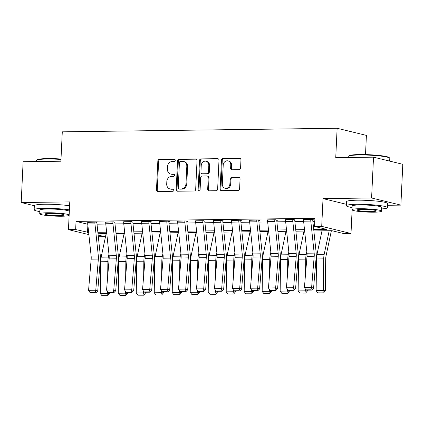 <?xml version="1.0" encoding="UTF-8"?>
<svg xmlns="http://www.w3.org/2000/svg" width="424" height="424" viewBox="0 0 424 424"><rect width="100%" height="100%" fill="white"/><g stroke="black" fill="none" stroke-linecap="round" stroke-linejoin="round"><path stroke-width="0.64" d="M175.271 160.346A1.129 0.981 -76.3 0 0 174.333 159.233L159.329 159.429A1.611 1.399 -76.3 0 0 157.839 161.051L156.477 189.894A1.611 1.399 -76.3 0 0 157.813 191.478L172.822 191.288A1.129 0.981 -76.3 0 0 172.928 189.04L170.983 189.067A5.162 4.484 -76.3 0 1 170.008 188.956A5.162 4.484 -76.3 0 1 166.706 184L166.823 181.594A5.162 4.484 -76.3 0 1 171.582 176.405L173.527 176.384A1.129 0.981 -76.3 0 0 173.628 174.137L171.688 174.163A5.162 4.484 -76.3 0 1 170.708 174.052A5.162 4.484 -76.3 0 1 167.411 169.097L167.522 166.69A5.162 4.484 -76.3 0 1 172.287 161.502L174.227 161.48A1.129 0.981 -76.3 0 0 175.271 160.346M239.094 169.685A1.611 1.399 -76.3 0 0 240.578 168.063L240.959 159.97A1.611 1.399 -76.3 0 0 239.624 158.391L222.955 158.603A1.611 1.399 -76.3 0 0 221.471 160.224L220.109 189.072A1.611 1.399 -76.3 0 0 221.445 190.657L238.113 190.44A1.611 1.399 -76.3 0 0 239.602 188.818L240.064 179.045A1.611 1.399 -76.3 0 0 238.723 177.46L231.594 177.55A1.611 1.399 -76.3 0 0 230.105 179.172L229.877 184.021A4.314 3.747 -76.3 0 1 225.075 188.261A4.314 3.747 -76.3 0 1 222.319 184.117L223.215 165.127A4.314 3.747 -76.3 0 1 228.017 160.887A4.314 3.747 -76.3 0 1 230.773 165.031L230.624 168.196A1.611 1.399 -76.3 0 0 231.96 169.78L239.094 169.685M373.518 157.166L402.8 164.3L400.876 205.115L371.594 197.982L373.518 157.166L335.744 157.659L337.128 128.271L62.286 131.832L60.897 161.221L23.124 161.708L21.2 202.529L69.764 201.898L68.455 229.649L75.652 229.559L76.039 221.397L314.91 218.296L314.523 226.458L321.715 226.368L351.003 233.497L343.806 233.592L331.934 230.698L313.861 230.937M371.594 197.982L323.024 198.612L321.715 226.368M197.033 160.542A1.611 1.399 -76.3 0 0 195.697 158.958L179.029 159.175A1.611 1.399 -76.3 0 0 177.539 160.797L176.183 189.639A1.611 1.399 -76.3 0 0 177.518 191.224L194.187 191.007A1.611 1.399 -76.3 0 0 195.676 189.39L197.033 160.542M200.992 158.889L217.66 158.671A1.611 1.399 -76.3 0 1 218.996 160.256L217.639 189.104A1.611 1.399 -76.3 0 1 216.15 190.726L209.016 190.816A1.611 1.399 -76.3 0 1 207.681 189.231L208.232 177.534A1.611 1.399 -76.3 0 0 206.896 175.949L202.163 176.013A1.611 1.399 -76.3 0 0 200.674 177.63L200.102 189.809A1.129 0.981 -76.3 0 1 198.125 189.835L199.508 160.511A1.611 1.399 -76.3 0 1 200.992 158.889L218.339 158.868M21.2 202.529L34.339 205.725M76.039 221.397L87.789 224.259M97.011 224.169L105.777 224.052M114.999 223.936L123.766 223.819M132.982 223.702L141.754 223.586M150.971 223.469L159.742 223.353M168.959 223.236L177.73 223.119M186.947 223.003L195.718 222.886M204.935 222.77L213.701 222.653M222.923 222.536L231.69 222.42M240.906 222.303L249.678 222.187M258.894 222.07L267.666 221.953M276.883 221.837L285.654 221.72M294.871 221.604L303.637 221.487M312.859 221.37L314.762 221.344M94.955 223.899L87.763 223.994A5.756 2.783 89.3 0 1 87.71 222.208L94.907 222.112A5.756 2.783 89.3 0 0 94.955 223.899L98.32 255.916A8.22 3.975 -90.7 0 1 98.357 259.053L95.771 290.233L97.732 291.012L100.313 259.833A12.333 5.963 89.3 0 0 100.265 255.126L96.9 223.109A1.643 0.795 -90.7 0 1 96.884 222.595L95.623 222.107L87.704 222.393M112.943 223.665L105.751 223.761A5.756 2.783 89.3 0 1 105.698 221.975L112.89 221.879A5.756 2.783 89.3 0 0 112.943 223.665L116.308 255.683A8.22 3.975 -90.7 0 1 116.346 258.82L113.759 290L115.715 290.779L118.301 259.599A12.333 5.963 89.3 0 0 118.254 254.893L114.888 222.876A1.643 0.795 -90.7 0 1 114.872 222.362L113.611 221.874L105.693 222.155M130.931 223.432L123.734 223.528A5.756 2.783 89.3 0 1 123.686 221.741L130.878 221.646A5.756 2.783 89.3 0 0 130.931 223.432L134.297 255.449A8.22 3.975 -90.7 0 1 134.328 258.587L131.747 289.767L133.703 290.546L136.29 259.366A12.333 5.963 89.3 0 0 136.237 254.66L132.871 222.642A1.643 0.795 -90.7 0 1 132.86 222.128L131.599 221.641L123.675 221.922M148.919 223.199L141.722 223.294A5.756 2.783 89.3 0 1 141.674 221.508L148.866 221.413A5.756 2.783 89.3 0 0 148.919 223.199L152.285 255.216A8.22 3.975 -90.7 0 1 152.317 258.354L149.73 289.534L151.691 290.313L154.278 259.133A12.333 5.963 89.3 0 0 154.225 254.427L150.859 222.409A1.643 0.795 -90.7 0 1 150.843 221.895L151.564 221.89L149.587 221.407L141.664 221.688M166.908 222.966L159.71 223.061A5.756 2.783 89.3 0 1 159.657 221.275L166.855 221.18A5.756 2.783 89.3 0 0 166.908 222.966L170.273 254.983A8.22 3.975 -90.7 0 1 170.305 258.121L167.719 289.3L169.679 290.074L172.266 258.9A12.333 5.963 89.3 0 0 172.213 254.193L168.847 222.176A1.643 0.795 -90.7 0 1 168.832 221.662L169.552 221.657L167.575 221.174L159.652 221.455M184.891 222.733L177.698 222.828A5.756 2.783 89.3 0 1 177.645 221.042L184.843 220.946A5.756 2.783 89.3 0 0 184.891 222.733L188.256 254.75A8.22 3.975 -90.7 0 1 188.293 257.887L185.707 289.067L187.668 289.841L190.254 258.667A12.333 5.963 89.3 0 0 190.201 253.96L186.836 221.943A1.643 0.795 -90.7 0 1 186.82 221.429L187.541 221.423L185.564 220.941L177.64 221.222M202.879 222.499L195.687 222.595A5.756 2.783 89.3 0 1 195.634 220.809L202.831 220.713A5.756 2.783 89.3 0 0 202.879 222.499L206.244 254.517A8.22 3.975 -90.7 0 1 206.281 257.654L203.695 288.834L205.656 289.608L208.237 258.433A12.333 5.963 89.3 0 0 208.189 253.727L204.824 221.71A1.643 0.795 -90.7 0 1 204.808 221.196L203.547 220.708L195.628 220.989M220.867 222.266L213.675 222.362A5.756 2.783 89.3 0 1 213.622 220.575L220.814 220.48A5.756 2.783 89.3 0 0 220.867 222.266L224.232 254.283A8.22 3.975 -90.7 0 1 224.269 257.421L221.683 288.601L223.639 289.375L226.225 258.2A12.333 5.963 89.3 0 0 226.172 253.494L222.807 221.476A1.643 0.795 -90.7 0 1 222.796 220.962L223.517 220.952L221.535 220.475L213.617 220.756M238.855 222.033L231.658 222.128A5.756 2.783 89.3 0 1 231.61 220.342L238.802 220.247A5.756 2.783 89.3 0 0 238.855 222.033L242.221 254.05A8.22 3.975 -90.7 0 1 242.252 257.188L239.671 288.368L241.627 289.142L244.213 257.967A12.333 5.963 89.3 0 0 244.16 253.261L240.795 221.243A1.643 0.795 -90.7 0 1 240.784 220.729L241.5 220.719L239.523 220.242L231.599 220.522M256.843 221.8L249.646 221.895A5.756 2.783 89.3 0 1 249.598 220.109L256.79 220.014A5.756 2.783 89.3 0 0 256.843 221.8L260.209 253.817A8.22 3.975 -90.7 0 1 260.241 256.955L257.654 288.135L259.615 288.908L262.202 257.728A12.333 5.963 89.3 0 0 262.149 253.027L258.783 221.005A1.643 0.795 -90.7 0 1 258.767 220.496L259.488 220.485L257.511 220.008L249.588 220.289M274.832 221.567L267.634 221.662A5.756 2.783 89.3 0 1 267.581 219.876L274.779 219.78A5.756 2.783 89.3 0 0 274.832 221.567L278.192 253.584A8.22 3.975 -90.7 0 1 278.229 256.721L275.642 287.901L277.603 288.675L280.19 257.495A12.333 5.963 89.3 0 0 280.137 252.794L276.771 220.772A1.643 0.795 -90.7 0 1 276.755 220.263L277.476 220.252L275.499 219.775L267.576 220.056M292.814 221.333L285.622 221.429A5.756 2.783 89.3 0 1 285.569 219.643L292.767 219.547A5.756 2.783 89.3 0 0 292.814 221.333L296.18 253.351A8.22 3.975 -90.7 0 1 296.217 256.488L293.631 287.668L295.592 288.442L298.178 257.262A12.333 5.963 89.3 0 0 298.125 252.561L294.76 220.538A1.643 0.795 -90.7 0 1 294.744 220.03L295.464 220.019L293.482 219.542L285.564 219.823M310.803 221.1L303.611 221.196A5.756 2.783 89.3 0 1 303.558 219.409L310.755 219.314A5.756 2.783 89.3 0 0 310.803 221.1L314.168 253.117A8.22 3.975 -90.7 0 1 314.205 256.255L311.619 287.435L313.58 288.209L316.161 257.029A12.333 5.963 89.3 0 0 316.113 252.328L312.748 220.305A1.643 0.795 -90.7 0 1 312.732 219.796L313.453 219.786L311.47 219.309L303.552 219.59M365.509 154.59L366.41 135.399L337.128 128.271M387.578 205.285L400.876 205.115M352.111 209.981L351.003 233.497M105.078 233.645L104.935 236.687L98.336 236.778M313.712 229.517L326.395 229.352L314.523 226.458M75.652 229.559L88.648 232.437M97.865 232.315L106.636 232.204M115.853 232.082L124.624 231.97M133.841 231.849L142.612 231.737M151.829 231.615L160.595 231.504M169.817 231.382L178.584 231.271M187.8 231.149L196.572 231.038M205.788 230.916L214.56 230.804M223.777 230.683L232.548 230.571M241.765 230.449L250.536 230.338M259.753 230.216L268.519 230.105M277.741 229.983L286.507 229.866M295.724 229.75L304.496 229.633M88.881 234.626L68.455 229.649M98.151 235.039L104.935 236.687M304.644 231.054L295.878 231.17M286.656 231.287L277.89 231.403M268.673 231.52L259.901 231.637M250.685 231.753L241.913 231.87M232.697 231.986L223.925 232.103M214.708 232.22L205.937 232.336M196.72 232.453L187.954 232.569M178.732 232.686L169.966 232.803M160.749 232.919L151.978 233.036M142.761 233.152L133.989 233.269M124.773 233.386L116.001 233.502M106.784 233.619L98.013 233.735M87.874 225.049L87.524 232.447M323.024 198.612L346.477 204.326M170.708 174.052L171.497 174.248A5.162 4.484 -76.3 0 0 172.478 174.354L171.688 174.163M174.19 174.333L172.478 174.354M170.008 188.956L170.798 189.152A5.162 4.484 -76.3 0 0 171.778 189.258L170.983 189.067M173.485 189.237L171.778 189.258M174.889 159.429L160.118 159.62A1.611 1.399 -76.3 0 0 158.629 161.242L157.267 190.09A1.611 1.399 -76.3 0 0 157.929 191.478M196.376 159.154L179.824 159.366A1.611 1.399 -76.3 0 0 178.334 160.988L176.972 189.835A1.611 1.399 -76.3 0 0 177.63 191.224M180.476 161.396A1.129 0.981 -76.3 0 0 179.437 162.53L178.244 187.853A1.129 0.981 -76.3 0 0 179.177 188.961L181.228 188.934A5.162 4.484 -76.3 0 0 185.988 183.746L186.804 166.441A5.162 4.484 -76.3 0 0 183.507 161.48A5.162 4.484 -76.3 0 0 182.527 161.369L180.476 161.396M178.965 188.934L179.755 189.131A1.129 0.981 -76.3 0 0 179.967 189.152L179.177 188.961M183.507 161.48L184.297 161.677A5.162 4.484 -76.3 0 1 187.594 166.632L186.777 183.942A5.162 4.484 -76.3 0 1 182.018 189.125L179.967 189.152M207.198 175.987L207.993 176.177A1.611 1.399 -76.3 0 1 209.021 177.725L208.47 189.427A1.611 1.399 -76.3 0 0 209.127 190.816M201.787 159.079A1.611 1.399 -76.3 0 0 200.298 160.701L198.914 190.032A1.129 0.981 -76.3 0 0 199.264 190.917M208.804 165.392A4.314 3.747 -76.3 0 0 206.048 161.247A4.314 3.747 -76.3 0 0 201.246 165.493L200.934 172.181A1.611 1.399 -76.3 0 0 202.269 173.766L207.002 173.708A1.611 1.399 -76.3 0 0 208.486 172.086L208.804 165.392L209.594 165.588A4.314 3.747 -76.3 0 0 206.838 161.443L206.048 161.247M201.962 173.734L202.752 173.925A1.611 1.399 -76.3 0 0 203.059 173.962L202.269 173.766M209.594 165.588L209.281 172.277A1.611 1.399 -76.3 0 1 207.792 173.898L203.059 173.962M228.017 160.887L228.806 161.078A4.314 3.747 -76.3 0 1 231.562 165.222L231.414 168.386A1.611 1.399 -76.3 0 0 232.071 169.775M225.075 188.261L225.865 188.457A4.314 3.747 -76.3 0 0 230.667 184.212L229.877 184.021M239.401 177.651L232.384 177.746A1.611 1.399 -76.3 0 0 230.894 179.363L230.667 184.212M240.302 158.581L223.75 158.799A1.611 1.399 -76.3 0 0 222.261 160.42L220.899 189.263A1.611 1.399 -76.3 0 0 221.556 190.652M101.94 295.655L107.77 295.666L101.94 295.655L100.292 293.477L100.668 261.762A12.333 5.963 -90.7 0 1 101.161 257.188L106.143 233.629M107.685 276.543L107.866 261.672A12.333 5.963 -90.7 0 1 108.353 257.092L108.952 254.262M100.292 293.477L107.484 293.387L107.505 291.558M106.975 295.592L107.484 293.387L109.472 293.572L107.77 295.666M109.482 292.714L109.472 293.572M87.763 223.994L91.128 256.011A8.22 3.975 -90.7 0 1 91.16 259.149L88.574 290.329L95.771 290.233L95.103 292.581L90.068 292.645L90.853 292.958L95.888 292.889L95.103 292.581M95.888 292.889L97.732 291.012M88.574 290.329L90.068 292.645M119.928 295.422L125.758 295.433L119.928 295.422L118.275 293.244L118.656 261.529A12.333 5.963 -90.7 0 1 119.149 256.955L124.131 233.396M125.674 276.305L125.854 261.438A12.333 5.963 -90.7 0 1 126.341 256.859L126.94 254.029M118.275 293.244L125.472 293.154L125.493 291.325M124.963 295.358L125.472 293.154L127.46 293.339L125.758 295.433M127.47 292.481L127.46 293.339M137.917 295.189L143.747 295.199L137.917 295.189L136.263 293.011L136.645 261.295A12.333 5.963 -90.7 0 1 137.132 256.721L142.114 233.163M143.662 276.072L143.842 261.2A12.333 5.963 -90.7 0 1 144.33 256.626L144.929 253.796M136.263 293.011L143.46 292.92L143.482 291.092M142.952 295.125L143.46 292.92L145.448 293.106L143.747 295.199M145.459 292.247L145.448 293.106M155.899 294.956L161.735 294.966L155.899 294.956L154.251 292.777L154.633 261.062A12.333 5.963 -90.7 0 1 155.12 256.488L160.102 232.93M161.65 275.839L161.825 260.967A12.333 5.963 -90.7 0 1 162.318 256.393L162.917 253.563M154.251 292.777L161.449 292.687L161.47 290.859M160.94 294.892L161.449 292.687L163.436 292.873L161.735 294.966M163.447 292.014L163.436 292.873M105.751 223.761L109.116 255.778A8.22 3.975 -90.7 0 1 109.148 258.916L106.562 290.096L113.759 290L113.091 292.348L108.056 292.412L108.841 292.724L113.876 292.655L113.091 292.348M113.876 292.655L115.715 290.779M106.562 290.096L108.056 292.412M123.734 223.528L127.099 255.545A8.22 3.975 -90.7 0 1 127.136 258.682L124.55 289.862L131.747 289.767L131.08 292.115L126.045 292.178L126.829 292.491L131.864 292.422L131.08 292.115M131.864 292.422L133.703 290.546M124.55 289.862L126.045 292.178M141.722 223.294L145.088 255.312A8.22 3.975 -90.7 0 1 145.125 258.449L142.538 289.629L149.73 289.534L149.068 291.882L144.033 291.945L144.812 292.258L149.852 292.189L149.068 291.882M149.852 292.189L151.691 290.313M142.538 289.629L144.033 291.945M173.888 294.722L179.718 294.733L173.888 294.722L172.239 292.544L172.621 260.829A12.333 5.963 -90.7 0 1 173.109 256.255L178.091 232.697M179.638 275.605L179.813 260.733A12.333 5.963 -90.7 0 1 180.306 256.16L180.905 253.329M172.239 292.544L179.432 292.454L179.458 290.626M178.923 294.659L179.432 292.454L181.419 292.639L179.718 294.733M181.43 291.781L181.419 292.639M159.71 223.061L163.076 255.078A8.22 3.975 -90.7 0 1 163.113 258.216L160.526 289.396L167.719 289.3L167.056 291.648L162.016 291.712L162.8 292.025L167.84 291.956L167.056 291.648M167.84 291.956L169.679 290.074M160.526 289.396L162.016 291.712M60.982 159.44A20.553 2.221 -177.3 0 0 47.112 159.027A20.553 2.221 -177.3 0 0 36.607 160.235L37.121 159.774A20.055 2.168 2.7 0 1 47.371 158.597A20.055 2.168 2.7 0 1 61.003 159.005M36.607 160.235A20.553 2.221 -177.3 0 0 36.475 160.468L36.422 161.539M69.388 209.88A20.553 2.221 -177.3 0 0 44.785 208.332A20.553 2.221 -177.3 0 0 34.148 209.774A20.553 2.221 -177.3 0 0 39.824 211.587M69.584 205.799A20.553 2.221 -177.3 0 0 44.976 204.251A20.553 2.221 -177.3 0 0 34.344 205.693L34.148 209.774M69.149 214.968A14.798 1.601 -177.3 0 0 47.377 212.763A14.798 1.601 -177.3 0 0 39.718 213.802L39.898 210.044A14.798 1.601 2.7 0 1 47.552 209.011A14.798 1.601 2.7 0 1 69.324 211.216M39.718 213.802A14.798 1.601 -177.3 0 0 61.623 216.235A14.798 1.601 -177.3 0 0 69.128 215.408M59.09 215.615A9.535 1.028 -177.3 0 0 64.024 214.947A9.535 1.028 -177.3 0 0 49.91 213.378A9.535 1.028 -177.3 0 0 44.976 214.051A9.535 1.028 -177.3 0 0 59.09 215.615M348.867 156.186L349.381 155.725A20.055 2.168 2.7 0 1 359.632 154.548A20.055 2.168 2.7 0 1 389.211 157.601L389.677 158.11A20.553 2.221 -177.3 0 0 359.366 154.977A20.553 2.221 -177.3 0 0 348.867 156.186A20.553 2.221 -177.3 0 0 348.735 156.419L348.682 157.489M381.642 208.931A20.553 2.221 -177.3 0 0 387.462 207.659A20.553 2.221 -177.3 0 0 357.045 204.283A20.553 2.221 -177.3 0 0 346.408 205.725A20.553 2.221 -177.3 0 0 352.084 207.537M387.462 207.659L387.658 203.578A20.553 2.221 -177.3 0 0 357.236 200.202A20.553 2.221 -177.3 0 0 346.599 201.644L346.408 205.725M351.978 209.753L352.159 205.995A14.798 1.601 2.7 0 1 359.812 204.956A14.798 1.601 2.7 0 1 381.717 207.389L381.542 211.147A14.798 1.601 -177.3 0 0 359.637 208.714A14.798 1.601 -177.3 0 0 351.978 209.753A14.798 1.601 -177.3 0 0 373.883 212.186A14.798 1.601 -177.3 0 0 381.542 211.147M371.35 211.565A9.535 1.028 -177.3 0 0 376.284 210.898A9.535 1.028 -177.3 0 0 362.17 209.329A9.535 1.028 -177.3 0 0 357.236 210.002A9.535 1.028 -177.3 0 0 371.35 211.565M389.661 161.099L389.789 158.359A20.553 2.221 -177.3 0 0 389.677 158.11M191.876 294.489L197.706 294.5L191.876 294.489L190.228 292.311L190.609 260.596A12.333 5.963 -90.7 0 1 191.097 256.022L196.079 232.463M197.621 275.372L197.801 260.5A12.333 5.963 -90.7 0 1 198.289 255.926L198.893 253.096M190.228 292.311L197.42 292.221L197.441 290.392M196.911 294.426L197.42 292.221L199.407 292.406L197.706 294.5M199.418 291.548L199.407 292.406M209.864 294.256L215.694 294.267L209.864 294.256L208.216 292.078L208.592 260.363A12.333 5.963 -90.7 0 1 209.085 255.789L214.067 232.23M215.609 275.139L215.79 260.267A12.333 5.963 -90.7 0 1 216.277 255.693L216.876 252.863M208.216 292.078L215.408 291.988L215.429 290.159M214.899 294.192L215.408 291.988L217.395 292.173L215.694 294.267M217.406 291.315L217.395 292.173M227.852 294.023L233.682 294.033L227.852 294.023L226.199 291.844L226.58 260.129A12.333 5.963 -90.7 0 1 227.073 255.555L232.055 231.997M233.598 274.906L233.778 260.034A12.333 5.963 -90.7 0 1 234.265 255.46L234.864 252.63M226.199 291.844L233.396 291.754L233.417 289.926M232.887 293.959L233.396 291.754L235.384 291.94L233.682 294.033M235.394 291.081L235.384 291.94M245.841 293.79L251.671 293.8L245.841 293.79L244.187 291.611L244.569 259.896A12.333 5.963 -90.7 0 1 245.056 255.322L250.038 231.764M251.586 274.673L251.766 259.801A12.333 5.963 -90.7 0 1 252.254 255.227L252.852 252.397M244.187 291.611L251.384 291.521L251.406 289.693M250.876 293.726L251.384 291.521L253.372 291.707L251.671 293.8M253.382 290.848L253.372 291.707M263.823 293.556L269.659 293.567L263.823 293.556L262.175 291.378L262.557 259.663A12.333 5.963 -90.7 0 1 263.044 255.089L268.026 231.531M269.574 274.439L269.749 259.567A12.333 5.963 -90.7 0 1 270.242 254.994L270.841 252.163M262.175 291.378L269.373 291.288L269.394 289.459M268.864 293.493L269.373 291.288L271.36 291.474L269.659 293.567M271.365 290.615L271.36 291.474M177.698 222.828L181.064 254.845A8.22 3.975 -90.7 0 1 181.096 257.983L178.515 289.163L185.707 289.067L185.039 291.415L180.004 291.479L180.788 291.791L185.823 291.723L185.039 291.415M185.823 291.723L187.668 289.841M178.515 289.163L180.004 291.479M195.687 222.595L199.052 254.612A8.22 3.975 -90.7 0 1 199.084 257.75L196.498 288.93L203.695 288.834L203.027 291.182L197.992 291.246L198.777 291.558L203.812 291.489L203.027 291.182M203.812 291.489L205.656 289.608M196.498 288.93L197.992 291.246M213.675 222.362L217.035 254.379A8.22 3.975 -90.7 0 1 217.072 257.516L214.486 288.696L221.683 288.601L221.015 290.949L215.98 291.012L216.765 291.325L221.8 291.256L221.015 290.949M221.8 291.256L223.639 289.375M214.486 288.696L215.98 291.012M231.658 222.128L235.023 254.146A8.22 3.975 -90.7 0 1 235.06 257.283L232.474 288.463L239.671 288.368L239.004 290.716L233.969 290.779L234.753 291.092L239.788 291.023L239.004 290.716M239.788 291.023L241.627 289.142M232.474 288.463L233.969 290.779M249.646 221.895L253.011 253.912A8.22 3.975 -90.7 0 1 253.049 257.05L250.462 288.23L257.654 288.135L256.992 290.482L251.957 290.546L252.736 290.859L257.776 290.79L256.992 290.482M257.776 290.79L259.615 288.908M250.462 288.23L251.957 290.546M281.812 293.323L287.642 293.334L281.812 293.323L280.163 291.145L280.545 259.43A12.333 5.963 -90.7 0 1 281.033 254.856L286.014 231.297M287.562 274.206L287.737 259.334A12.333 5.963 -90.7 0 1 288.23 254.76L288.829 251.93M280.163 291.145L287.355 291.055L287.382 289.226M286.847 293.26L287.355 291.055L289.343 291.24L287.642 293.334M289.354 290.382L289.343 291.24M267.634 221.662L271 253.679A8.22 3.975 -90.7 0 1 271.031 256.817L268.45 287.997L275.642 287.901L274.98 290.249L269.94 290.313L270.724 290.626L275.759 290.557L274.98 290.249M275.759 290.557L277.603 288.675M268.45 287.997L269.94 290.313M299.8 293.09L305.63 293.101L299.8 293.09L298.151 290.912L298.528 259.197A12.333 5.963 -90.7 0 1 299.021 254.623L304.003 231.064M305.545 273.973L305.725 259.101A12.333 5.963 -90.7 0 1 306.213 254.527L306.817 251.697M298.151 290.912L305.344 290.822L305.365 288.993M304.835 293.026L305.344 290.822L307.331 291.007L305.63 293.101M307.342 290.149L307.331 291.007M285.622 221.429L288.988 253.446A8.22 3.975 -90.7 0 1 289.02 256.584L286.433 287.764L293.631 287.668L292.963 290.016L287.928 290.08L288.712 290.392L293.747 290.323L292.963 290.016M293.747 290.323L295.592 288.442M286.433 287.764L287.928 290.08M317.788 292.857L323.618 292.867L317.788 292.857L316.14 290.679L316.516 258.963A12.333 5.963 -90.7 0 1 317.009 254.389L321.991 230.831M316.14 290.679L323.332 290.588L323.713 258.868A12.333 5.963 -90.7 0 1 324.201 254.294L329.183 230.736M322.823 292.793L323.332 290.588L325.319 290.774L323.618 292.867M331.377 230.709L326.024 256.006A8.22 3.975 89.3 0 0 325.701 259.059L325.319 290.774M303.611 221.196L306.976 253.213A8.22 3.975 -90.7 0 1 307.008 256.35L304.421 287.53L311.619 287.435L310.951 289.783L305.916 289.846L306.7 290.154L311.735 290.09L310.951 289.783M311.735 290.09L313.58 288.209M304.421 287.53L305.916 289.846M174.752 159.334L174.333 159.233M173.342 189.141L172.928 189.04M174.047 174.238L173.628 174.137M157.267 190.09L156.477 189.894M158.629 161.242L157.839 161.051M160.118 159.62L159.329 159.429M176.972 189.835L176.183 189.639M178.334 160.988L177.539 160.797M179.824 159.366L179.029 159.175M196.291 159.101L195.697 158.958M182.018 189.125L181.228 188.934M186.777 183.942L185.988 183.746M187.594 166.632L186.804 166.441M218.254 158.82L217.66 158.671M208.47 189.427L207.681 189.231M209.021 177.725L208.232 177.534M198.914 190.032L198.125 189.835M200.298 160.701L199.508 160.511M207.792 173.898L207.002 173.708M209.281 172.277L208.486 172.086M231.414 168.386L230.624 168.196M231.562 165.222L230.773 165.031M230.894 179.363L230.105 179.172M232.384 177.746L231.594 177.55M239.322 177.603L238.723 177.46M220.899 189.263L220.109 189.072M222.261 160.42L221.471 160.224M223.75 158.799L222.955 158.603M240.217 158.534L239.624 158.391M100.668 261.762L107.866 261.672M101.161 257.188L108.353 257.092M98.32 255.916L91.128 256.011M98.357 259.053L91.16 259.149M118.656 261.529L125.854 261.438M119.149 256.955L126.341 256.859M136.645 261.295L143.842 261.2M137.132 256.721L144.33 256.626M154.633 261.062L161.825 260.967M155.12 256.488L162.318 256.393M116.308 255.683L109.116 255.778M116.346 258.82L109.148 258.916M134.297 255.449L127.099 255.545M134.328 258.587L127.136 258.682M152.285 255.216L145.088 255.312M152.317 258.354L145.125 258.449M172.621 260.829L179.813 260.733M173.109 256.255L180.306 256.16M170.273 254.983L163.076 255.078M170.305 258.121L163.113 258.216M190.609 260.596L197.801 260.5M191.097 256.022L198.289 255.926M208.592 260.363L215.79 260.267M209.085 255.789L216.277 255.693M226.58 260.129L233.778 260.034M227.073 255.555L234.265 255.46M244.569 259.896L251.766 259.801M245.056 255.322L252.254 255.227M262.557 259.663L269.749 259.567M263.044 255.089L270.242 254.994M188.256 254.75L181.064 254.845M188.293 257.887L181.096 257.983M206.244 254.517L199.052 254.612M206.281 257.654L199.084 257.75M224.232 254.283L217.035 254.379M224.269 257.421L217.072 257.516M242.221 254.05L235.023 254.146M242.252 257.188L235.06 257.283M260.209 253.817L253.011 253.912M260.241 256.955L253.049 257.05M280.545 259.43L287.737 259.334M281.033 254.856L288.23 254.76M278.192 253.584L271 253.679M278.229 256.721L271.031 256.817M298.528 259.197L305.725 259.101M299.021 254.623L306.213 254.527M296.18 253.351L288.988 253.446M296.217 256.488L289.02 256.584M316.516 258.963L323.713 258.868M317.009 254.389L324.201 254.294M314.168 253.117L306.976 253.213M314.205 256.255L307.008 256.35"/></g></svg>
